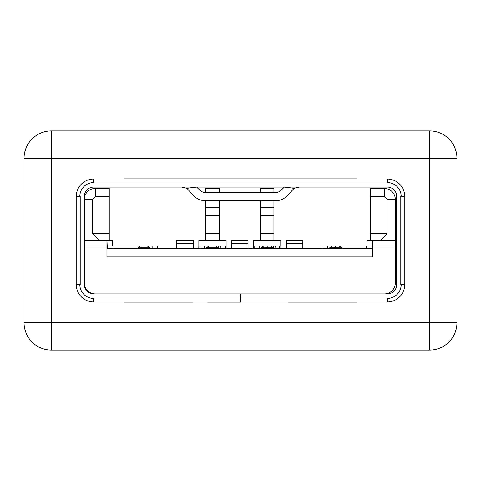 <?xml version="1.0" encoding="UTF-8"?>
<svg xmlns="http://www.w3.org/2000/svg" width="481" height="481" viewBox="0 0 481 481"><rect width="100%" height="100%" fill="white"/><g stroke="black" fill="none" stroke-linecap="round" stroke-linejoin="round"><path stroke-width="0.72" d="M406.415 130.904L371.098 130.904M51.449 130.904L429.551 130.904A27.399 27.399 0 0 1 456.95 158.303L456.95 322.697A27.399 27.399 0 0 1 429.551 350.096L51.449 350.096A27.399 27.399 0 0 1 24.05 322.697L24.05 158.303A27.399 27.399 0 0 1 51.449 130.904L51.449 158.303L24.05 158.303A27.399 27.399 0 0 1 51.449 130.904M109.902 130.904L74.585 130.904M30.634 340.512L30.05 339.808L30.634 340.512M28.096 337.025L27.068 335.191L28.096 337.025M26.082 333.056L24.615 328.234L26.082 333.056M30.898 340.813L30.026 339.772M27.88 336.67L26.774 334.608M26.04 332.948L24.633 328.319M24.711 152.315L26.425 147.144L24.711 152.315M28.193 143.819L28.716 143.007M30.61 140.518L30.886 140.181L30.61 140.518M30.898 140.181L30.026 141.228L30.898 140.181M26.04 148.052L24.597 152.85L26.425 147.144M28.042 144.066L26.768 146.41L28.042 144.059M450.95 339.808L450.661 340.163M455.952 330.032L456.385 328.234M452.916 337.007L453.938 335.179M456.355 328.379L454.918 333.056M450.102 340.819L450.974 339.778M456.397 328.174L454.948 332.978L456.12 329.377M450.144 340.764L450.968 339.784L450.144 340.764M452.946 336.959L454.16 334.734L452.946 336.959M452.958 336.94L453.216 336.502M454.641 147.288L454.238 146.416M450.276 140.38L450.98 141.228L450.276 140.374M454.557 147.108L456.283 152.297L454.557 147.114M452.627 143.53L452.266 142.977M454.575 147.144L455.681 150.06L454.575 147.144M109.902 350.096L74.585 350.096M406.415 350.096L371.098 350.096M218.578 248.611L206.253 248.611M218.422 247.805L206.409 247.805L218.422 247.805M205.976 248.112L208.988 245.977L215.843 245.977L218.855 248.112L215.843 245.977L208.988 245.977L215.843 245.977L208.988 245.977L205.976 248.112M341.72 247.805L329.701 247.805L335.708 247.805L335.708 245.977L339.135 245.977L342.147 248.112L339.135 245.977L332.287 245.977L329.275 248.112L332.287 245.977L335.708 245.977L332.287 245.977M329.275 248.112L330.537 248.719M340.885 248.719L342.147 248.112M148.593 246.35L150.132 247.667M140.494 245.977L147.342 245.977L140.494 245.977L143.921 245.977L140.494 245.977L137.482 248.112L138.744 248.719M149.092 248.719L150.361 248.112L147.342 245.977M149.928 247.805L137.909 247.805M270.641 245.977L273.653 248.112L270.641 245.977L263.786 245.977L270.641 245.977M261.207 247.805L267.214 247.805L261.207 247.805M260.774 248.112L263.786 245.977L260.774 248.112M273.22 247.805L267.214 247.805L267.214 245.977M273.376 248.611L261.051 248.611M260.78 248.112L262.037 248.719M272.39 248.719L273.647 248.112M387.355 178.944L93.645 178.944L93.645 182.96L387.355 182.96L387.355 178.944M356.944 178.854L124.056 178.854M93.645 187.073L387.355 187.073A9.313 9.313 0 0 1 396.675 196.386L396.675 284.614A9.313 9.313 0 0 1 387.355 293.927L93.645 293.927A9.313 9.313 0 0 1 84.325 284.614L84.325 196.386A9.313 9.313 0 0 1 93.645 187.073M294.119 188.318L299.404 187.073L294.119 188.318L287.007 196.007A16.438 16.438 0 0 1 275.433 200.769L205.567 200.769A16.438 16.438 0 0 1 193.993 196.007L186.881 188.318L196.651 187.073L199.783 190.169A8.219 8.219 0 0 0 205.567 192.55L275.433 192.55A8.219 8.219 0 0 0 281.217 190.169L284.349 187.073L294.119 188.318M181.596 187.073L186.881 188.318L181.596 187.073M387.355 298.04L93.645 298.04L93.645 302.056L387.355 302.056L387.355 298.04M387.355 298.43A13.823 13.823 134.9 0 0 401.178 284.614M404.804 284.614L404.804 196.386L400.781 196.386L400.781 284.614L404.804 284.614L404.858 285.431M401.178 196.386A13.823 13.823 -135.1 0 0 387.355 182.57M93.645 182.57A13.823 13.823 -45 0 0 79.822 196.386M80.219 284.614L80.219 196.386L76.196 196.386L76.196 284.614L80.219 284.614M79.822 284.614A13.823 13.823 -134.9 0 0 93.645 298.43M234.764 302.146L240.5 302.146M207.624 302.146L213.36 302.146M288.45 302.146L356.944 302.146M124.056 302.146L192.55 302.146M84.355 285.467L84.325 284.614M76.293 196.386A17.352 17.352 135 0 1 93.645 179.034M76.142 285.431L76.196 284.614M93.645 301.966A17.352 17.352 45.1 0 1 76.293 284.614M387.355 179.034A17.352 17.352 44.9 0 1 404.707 196.386M396.675 284.614L396.651 285.419M404.707 284.614A17.352 17.352 -45.1 0 1 387.355 301.966M213.762 302.146L240.223 302.146L240.223 293.927M240.777 293.927L240.777 302.146L240.223 302.056M207.894 302.146L213.726 302.146M212.824 302.146L207.347 302.056M395.304 245.977L372.697 245.977L372.697 256.938L106.932 256.938L106.932 245.977L84.325 245.977L84.325 282.966A10.961 10.961 0 0 0 95.286 293.927L384.343 293.927A10.961 10.961 0 0 0 395.304 282.966L395.304 199.399L387.085 199.399L384.343 196.663L384.343 188.444L383.489 188.348M106.932 248.719L372.697 248.719M372.697 245.977L372.697 240.5L372.348 245.977L322.011 245.977L322.011 248.719L322.011 245.977M286.393 243.242L286.393 240.5L302.832 240.5L302.832 243.242L286.393 243.242L286.393 248.719M302.832 248.719L302.832 243.242M367.081 245.977L367.081 240.5L395.304 240.5M370.37 240.5L370.37 188.444L384.343 188.444A10.961 10.961 0 0 1 395.304 199.399M260.365 192.55L260.365 188.444L273.923 188.444L273.923 192.55M205.706 192.55L205.706 188.444L219.264 188.444L219.264 192.55M109.259 233.652L109.259 188.444L95.286 188.444L95.286 196.663L92.544 199.399L92.544 233.652L109.259 233.652L109.259 240.5M96.146 188.348L95.286 188.444A10.961 10.961 0 0 0 84.325 199.399L92.544 199.399M107.479 248.719L107.479 245.977M107.359 248.719L106.932 240.5L106.932 245.977M112.548 245.977L112.548 240.5L84.325 240.5M205.706 207.624L219.264 207.624L219.264 215.843L205.706 215.843L205.706 200.769M205.706 215.843L205.706 233.652L219.264 233.652L219.264 240.5M205.706 240.5L205.706 233.652M219.264 215.843L219.264 233.652M219.264 200.769L219.264 207.624M260.365 240.5L260.365 200.769M260.365 207.624L273.923 207.624L273.923 215.843L260.365 215.843M260.365 233.652L273.923 233.652L273.923 215.843M273.923 233.652L273.923 240.5M273.923 200.769L273.923 207.624M198.851 240.5L198.851 245.977L198.851 240.5L226.118 240.5L226.118 248.719M199.946 248.719L199.946 245.977L225.499 245.977L225.252 248.719M157.618 245.977L157.618 248.719L157.618 245.977L152.14 245.977L152.14 248.719M199.946 245.977L198.851 245.977L198.779 248.719M204.659 248.719L204.419 245.977M220.412 245.977L220.172 248.719M372.348 245.977L372.27 248.719M372.15 245.977L372.15 248.719M370.37 196.663L384.343 196.663M370.37 233.652L387.085 233.652L387.085 199.399M387.085 233.652L380.237 240.5M107.281 245.977L152.14 245.977M99.399 240.5L92.544 233.652M109.259 196.663L95.286 196.663M193.236 240.5L193.236 243.242L176.798 243.242L176.798 240.5L193.236 240.5M193.236 248.719L193.236 243.242M176.798 248.719L176.798 243.242M280.856 248.719L280.778 240.5L253.517 240.5L253.517 248.719M259.457 248.719L259.217 245.977L253.517 245.977M259.217 245.977L275.21 245.977L274.97 248.719M275.21 245.977L279.683 245.977L279.683 248.719M280.778 240.5L280.778 245.977L279.683 245.977M248.034 240.5L248.034 243.242L231.595 243.242L231.595 240.5L248.034 240.5M248.034 248.719L248.034 243.242M231.595 248.719L231.595 243.242M51.449 350.096A27.399 27.399 0 0 1 24.05 322.697L429.551 322.697L429.551 158.303L51.449 158.303L51.449 350.096M456.95 158.303L429.551 158.303L429.551 130.904M429.551 350.096L429.551 322.697L456.95 322.697M339.135 245.977L335.708 245.977M366.672 248.719L366.672 245.977M327.489 248.719L327.489 245.977M112.957 245.977L112.957 248.719M254.744 248.719L254.744 245.977M218.578 248.719L218.578 246.446M273.376 248.719L273.376 246.446"/></g></svg>
